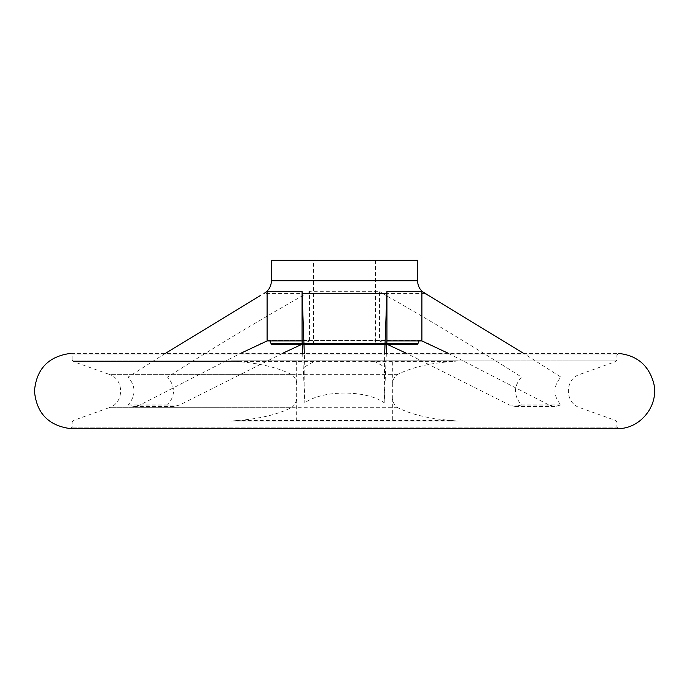 <?xml version="1.0" encoding="UTF-8"?>
<svg xmlns="http://www.w3.org/2000/svg" width="689" height="689" viewBox="0 0 689 689"><rect width="100%" height="100%" fill="white"/><g stroke="black" fill="none" stroke-linecap="round" stroke-linejoin="round"><path stroke-width="0.52" stroke-dasharray="3.44 2.58" d="M452.561 420.566L458.004 421.143L392.334 421.143L392.334 398.991C393.255 403.263 395.073 406.166 397.777 407.707C411.609 414.632 429.876 418.921 452.561 420.566L236.439 420.566C259.038 418.938 277.297 414.657 291.223 407.707C293.919 406.183 295.727 403.28 296.666 398.991L296.666 383.05C295.745 378.786 293.927 375.884 291.223 374.342C277.391 367.409 259.124 363.129 236.439 361.484L230.996 360.907L458.004 360.907L315.131 360.907L304.788 366.798L304.314 353.405M458.004 360.907L452.561 361.484C429.962 363.103 411.703 367.392 397.777 374.342C395.081 375.867 393.273 378.769 392.334 383.05L392.334 360.907M448.505 353.405L549.262 405.106L554.912 406.527L560.829 404.96C553.026 395.658 553.026 386.365 560.846 377.064L523.649 353.405M425.087 293.574L382.671 293.574C429.523 320.084 475.789 347.911 521.495 377.064C513.494 386.357 513.494 395.65 521.478 404.96L515.424 406.527L509.645 405.106L406.648 353.405M387.537 344.517L379.441 340.934L379.441 291.283L309.559 291.283L306.329 293.574L263.913 293.574M301.463 344.517L309.559 340.934L379.441 340.934M282.352 353.405L179.355 405.106L173.576 406.527L167.522 404.96C175.506 395.658 175.506 386.365 167.505 377.064C213.185 347.928 259.46 320.092 306.329 293.574M165.351 353.405L128.154 377.064C135.974 386.357 135.974 395.65 128.171 404.96L134.088 406.527L139.738 405.106L240.495 353.405M302.643 353.405L304.788 402.738L304.788 366.798M386.357 353.405L384.212 402.738C366.005 389.871 323.15 389.819 304.788 402.738M382.671 293.574L379.441 291.283M309.559 340.934L309.559 291.283M384.212 402.738L384.686 353.405M313.495 260.356L375.505 260.356L313.495 260.356L313.495 344.517L375.505 344.517L313.495 344.517M417.586 260.356L271.414 260.356M302.23 344.517L386.77 344.517M417.586 344.517L271.414 344.517M373.869 360.907L384.212 366.798M521.495 377.064L560.846 377.064M128.154 377.064L167.505 377.064M560.829 404.96L521.478 404.96M260.666 343.837L267.272 340.805L421.728 340.805L269.967 340.934M392.334 398.991L392.334 383.05M167.522 404.96L128.171 404.96M452.561 361.484L73.094 361.484L72.095 360.063L616.905 360.063L72.095 360.063L72.095 354.913L616.905 354.913L72.095 354.913L70.528 353.405L618.472 353.405M397.777 407.707L109.069 407.707L73.094 420.566L72.095 421.978L616.905 421.978L72.095 421.978L72.095 427.137L70.528 428.636L618.343 428.636M458.004 421.143L230.996 421.143L236.439 420.566M296.666 383.05L296.666 360.907L315.131 360.907M296.666 360.907L230.996 360.907M392.334 421.143L230.996 421.143M397.777 374.342L109.069 374.342L73.094 361.484L236.439 361.484M291.223 407.707L109.069 407.707C124.442 403.16 124.442 378.881 109.069 374.342L291.223 374.342M549.262 405.106L509.645 405.106M179.355 405.106L139.738 405.106M417.586 280.802L271.414 280.802M302.178 343.458L386.822 343.458M417.586 343.458L271.414 343.458M72.095 427.137L616.905 427.137L72.095 427.137M296.666 421.143L296.666 398.991M70.597 428.644L618.403 428.644L616.905 427.137L616.905 421.978L615.906 420.566L579.931 407.707C564.558 403.16 564.558 378.881 579.931 374.342L615.906 361.484L616.905 360.063L616.905 354.913L618.403 353.405L70.597 353.405M419.033 340.934L421.728 340.805L428.334 343.837M375.505 260.356L375.505 344.517M260.468 295.495L259.925 295.796M554.912 406.527L515.424 406.527M420.505 340.538L268.495 340.538L420.505 340.538M173.576 406.527L134.088 406.527"/><path stroke-width="1.03" d="M386.357 353.405L386.942 340.934L421.892 340.934L448.505 353.405M406.648 353.405L387.537 344.517M301.463 344.517L282.352 353.405M240.495 353.405L267.108 340.934L267.108 291.283L302.058 291.283L302.127 293.574L386.873 293.574L386.942 291.283L421.892 291.283L429.075 295.796L425.053 293.574C420.281 290.672 417.775 286.417 417.586 280.802L271.414 280.802C271.225 286.417 268.719 290.672 263.913 293.574L267.108 291.283M302.643 353.405L302.058 340.934L267.108 340.934M304.314 353.405L302.127 293.574M302.058 340.934L302.058 291.283M386.942 340.934L386.942 291.283M386.873 293.574L384.686 353.405M523.649 353.405L429.075 295.796M421.892 340.934L421.892 291.283M271.414 280.802L271.414 260.356L417.586 260.356L417.586 280.802M269.967 340.934L271.414 344.517L302.23 344.517M386.77 344.517L417.586 344.517L419.033 340.934M260.468 295.495L165.351 353.405M618.472 353.405C637.161 355.378 648.943 365.437 653.809 383.592C658.917 405.33 640.804 428.42 618.472 428.636L70.528 428.636C48.488 425.699 36.465 413.167 34.45 391.025C36.465 368.882 48.488 356.342 70.528 353.405L70.597 353.405M271.414 343.458L302.178 343.458M386.822 343.458L417.586 343.458M260.666 343.837L259.925 344.181M428.334 343.837L429.075 344.181M70.597 428.644L618.403 428.644"/></g></svg>
